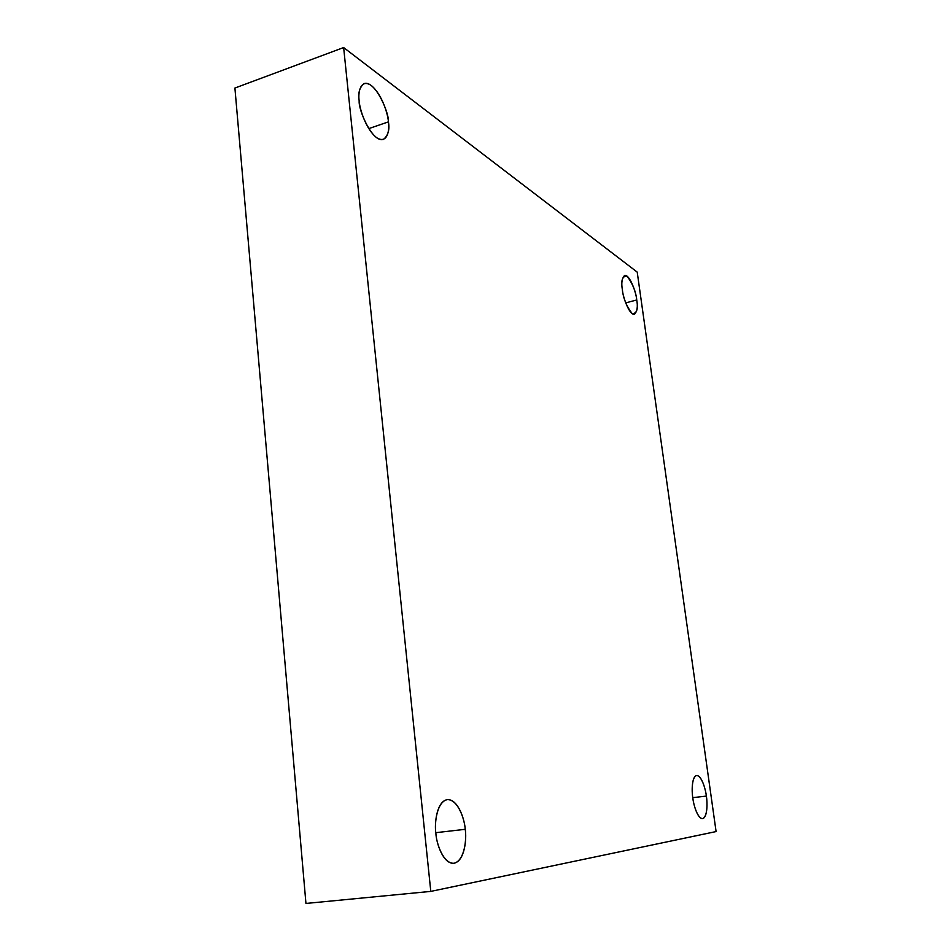 <?xml version="1.0" encoding="UTF-8"?>
<svg xmlns="http://www.w3.org/2000/svg" width="951" height="951" viewBox="0 0 951 951"><rect width="100%" height="100%" fill="white"/><g stroke="black" fill="none" stroke-linecap="round" stroke-linejoin="round"><path stroke-width="1.43" d="M368.75 128.623L388.424 121.871C389.375 113.347 375.205 79.825 364.067 83.593C359.514 87.349 357.885 93.115 359.181 100.901C357.79 92.413 360.607 78.184 371.27 85.507C382.017 94.244 388.044 114.429 388.424 121.871C389.744 129.966 387.449 144.362 376.858 137.824C366.016 129.693 359.478 108.58 359.181 100.901C358.206 109.722 372.542 143.161 383.467 139.405C388.151 135.541 389.803 129.705 388.424 121.871L368.75 128.623M435.82 832.684L465.229 829.308C464.766 820 458.18 798.899 447.267 799.636C436.58 801.443 434.286 823.839 435.879 833.349C434.298 823.542 436.747 801.491 447.457 799.613C458.263 799.541 464.67 819.81 465.229 829.308C466.715 838.639 464.837 860.298 454.233 863.235C443.344 864.304 436.354 843.275 435.879 833.349C436.319 842.895 442.976 863.924 453.734 863.306C464.813 861.463 466.822 838.497 465.229 829.308L435.82 832.684M692.768 797.663L706.367 796.082C705.737 789.758 701.695 775.327 696.631 775.54C691.686 776.48 691.65 791.529 692.803 797.948C691.639 791.339 691.769 776.598 696.679 775.529C701.743 775.695 705.69 789.615 706.367 796.082C707.496 802.454 707.544 817.04 702.682 818.585C697.63 818.882 693.469 804.605 692.803 797.948C693.434 804.38 697.511 818.811 702.539 818.609C707.592 817.622 707.52 802.335 706.367 796.082L692.768 797.663M625.699 302.894L636.73 299.969C636.516 293.99 630.014 274.28 624.629 275.433C621.906 278.298 621.158 283.041 622.37 289.663C620.789 280.45 622.334 275.933 627.018 276.123C632.641 283.576 635.886 291.529 636.73 299.969C638.335 308.968 636.849 313.557 632.272 313.735C626.566 306.436 623.274 298.412 622.37 289.663C622.584 295.773 629.146 315.482 634.46 314.305C637.218 311.369 637.978 306.591 636.73 299.969L625.699 302.894M637.218 272.117L716.091 831.566L430.791 891.396L305.949 903.45L430.791 891.396L343.644 47.55L234.909 88.039L305.949 903.45L234.909 88.039L343.644 47.55L637.218 272.117L343.644 47.55L430.791 891.396L716.091 831.566L637.218 272.117"/></g></svg>
